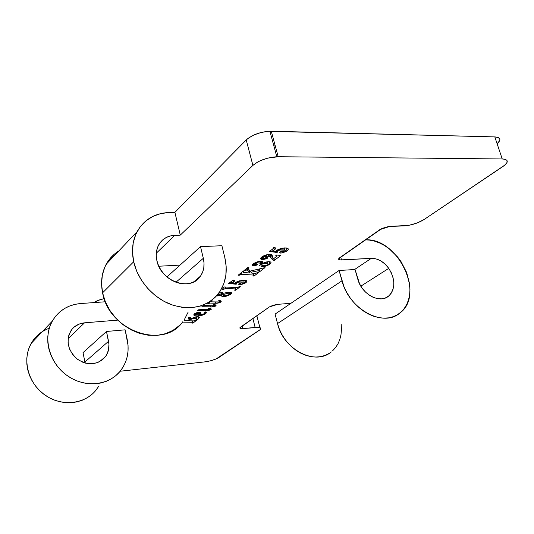 <?xml version="1.0" encoding="UTF-8"?>
<svg xmlns="http://www.w3.org/2000/svg" width="534" height="534" viewBox="0 0 534 534"><rect width="100%" height="100%" fill="white"/><g stroke="black" fill="none" stroke-linecap="round" stroke-linejoin="round"><path stroke-width="0.8" d="M499.69 140.609L497.114 143.759C501.439 139.701 500.665 137.412 494.804 136.904L268.001 131.317L260.859 132.552L253.917 134.982L248.277 138.213L246.227 139.975L252.909 165.393C258.897 160.427 266.853 157.543 276.792 156.742L278.194 156.722L271.279 131.224L269.884 131.224C259.998 131.918 252.108 134.835 246.227 139.975L174.898 212.358L169.385 212.485L160.734 213.58L152.744 216.444L145.729 220.996L139.975 227.097L135.736 234.519L133.2 243.003L132.505 252.202L133.694 261.76L102.581 292.819L133.694 261.76L136.731 271.272L141.51 280.35L147.838 288.607L155.447 295.702L164.011 301.343L173.17 305.301L182.541 307.43L191.753 307.677L200.424 306.049L208.227 302.638L214.875 297.618L220.142 291.197L223.839 283.641L225.862 275.244L226.162 266.332L224.747 257.221C228.005 271.239 225.869 283.414 218.333 293.76C206.832 307.157 191.192 310.801 171.421 304.694C153.265 298.065 137.825 280.53 133.694 261.76C131.357 250.586 132.499 240.547 137.111 231.649C144.107 219.487 154.867 213.099 169.385 212.485L174.898 212.358L180.278 235.12L252.909 165.393L246.227 139.975L174.898 212.358L180.278 235.12L170.333 235.941L166.281 237.47L162.743 239.853L159.873 243.003L157.777 246.808L156.555 251.127L156.248 255.786L156.883 260.605L158.444 265.385L160.854 269.95L164.038 274.102L167.856 277.68L172.155 280.537L176.761 282.573L181.493 283.694L186.159 283.881L190.578 283.12L194.59 281.445L198.027 278.942L200.771 275.704L202.72 271.866L203.814 267.574L204.015 262.988L203.321 258.289L175.933 282.279L203.321 258.289L200.504 246.641L166.942 276.926L200.504 246.641L221.897 245.72L224.747 257.221L221.897 245.72L200.504 246.641L203.321 258.289C204.862 265.091 203.908 271.045 200.457 276.165C190.758 291.891 160.774 281.578 156.883 260.605C155.588 254.538 156.282 249.138 158.972 244.398C162.503 238.731 167.763 235.701 174.751 235.32L156.295 253.216L174.751 235.32L180.278 235.12L252.909 165.393L257.628 162.056L260.705 160.54L267.714 158.137L278.194 156.722L502.234 158.958L504.33 159.125L506.906 160.3L507.06 162.403L504.81 165.099L424.043 219.547L417.208 222.952L408.971 225.315L388.699 226.509L381.964 228.445L338.763 258.656L339.11 259.724L341.533 259.998L371.304 258.349L354.549 269.536L371.304 258.349L375.969 258.856L380.682 260.819L385.054 264.076L388.765 268.362L391.228 272.614L392.931 277.133L393.778 281.705L393.732 286.111L392.784 290.136L390.975 293.58L388.392 296.27L385.147 298.059L381.409 298.86L377.358 298.619L373.193 297.338L369.127 295.088L365.383 291.964L362.132 288.14L359.562 283.801L355.043 269.503L339.083 270.491L343.989 286.678L346.713 292.358L350.077 297.738L354.015 302.691L358.434 307.11L363.22 310.881L368.266 313.932L373.46 316.188L378.679 317.603L383.806 318.157L388.719 317.843L393.318 316.669L397.503 314.673L401.188 311.916L404.291 308.452L406.761 304.373L408.55 299.761L409.625 294.728L409.965 289.381L409.585 283.834L406.688 272.58L401.194 261.88L397.616 257.014L389.132 248.724L384.407 245.473L379.474 242.917L374.441 241.101L369.415 240.08L365.249 239.853C397.837 237.557 425.451 294.668 399.959 312.964C383.472 327.836 349.009 309.286 341.974 280.831L277.526 323.577L275.083 314.099L339.083 270.491L275.083 314.099L277.526 323.577C283.38 349.636 315.267 365.97 331.287 351.913M179.384 325.513L172.976 330.359L165.493 333.697L157.21 335.359L148.452 335.259L139.561 333.376L130.903 329.772L122.833 324.572L115.698 317.977L109.79 310.274L105.358 301.77L102.581 292.819C109.083 331.294 163.724 349.803 182.741 321.808M259.878 327.649L255.132 327.442L252.876 318.478L255.132 327.442L242.756 328.59L242.116 326.007L242.756 328.59L240.267 328.477L240.5 327.142L269.423 306.903L277.667 304.353L290.957 303.285L277.667 304.353L273.101 305.274L269.423 306.903L239.826 327.843L240.026 328.363L241.835 328.644L258.456 327.382L260.779 328.357L260.225 329.571L216.016 359.002L210.503 360.804L204.589 361.905L120.163 371.23L204.589 361.905C210.456 361.097 215.102 359.696 218.539 357.7L259.33 330.279C261.079 329.057 261.26 328.183 259.878 327.649L256.854 315.694M31.533 379.834L30.932 378.659L31.533 379.834M68.078 338.796L84.532 322.83L117.747 320.113L84.532 322.83L68.078 338.796M180.045 265.104L158.812 266.232L180.045 265.104M194.363 313.945L193.835 314.746L194.276 315.567L197.139 316.055L201.578 315.514L205.61 313.818L206.424 312.69L205.677 311.889L204.676 312.257L205.33 312.804L204.922 313.591L201.932 314.613L200.016 314.793L201.104 313.064L200.03 312.21L197.179 312.517L195.017 313.431M214.254 305.188L213.146 304.921L214.081 304.527L215.262 304.794L215.696 306.055L215.402 304.841L215.696 306.055L212.552 306.97L212.272 305.822L212.552 306.97L210.923 307.017L210.623 305.762L210.923 307.017L201.885 306.723L213.406 306.87L216.07 305.608L215.803 305.034L214.081 304.527L213.146 304.921L214.835 305.455L214.087 305.815L203.407 305.521L214.087 305.815L214.815 305.655L214.575 304.614L214.761 305.401L214.101 304.527M220.502 292.171L222.711 292.412L223.018 293.333L222.378 292.278L220.502 292.171M216.504 296.063L221.563 295.062L221.517 296.01L222.151 296.497L226.016 296.317L230.281 294.641L231.502 293.6L231.502 292.685L228.525 292.211L223.018 293.333L222.811 292.485L223.018 293.333L228.525 292.211L230.822 292.338C231.976 292.725 231.97 293.366 230.815 294.267L230.308 292.238L230.815 294.267L224.053 296.617L223.833 295.736L224.053 296.617L222.197 296.51L221.537 293.813M233.545 282.126L234.433 280.777L233.138 280.003L228.619 283.487L235.975 284.215L236.842 283.894L236.195 283.507L236.362 282.96L238.358 282.072L244.412 282.159L244.779 282.813L243.317 283.641L242.536 283.748L242.616 283.067L241.628 282.933L238.852 283.841L238.778 284.509L241.335 284.522L244.832 283.354L246.608 281.899L246.781 281.171L246.294 280.577L244.098 280.176L238.277 281.138L235.941 282.286L234.867 283.547L231.609 283.28L233.545 282.126L233.018 280.01L231.656 281.565L228.585 283.481L235.975 284.215L236.789 283.948L236.515 282.826L239.659 281.885L244.145 282.079L244.552 283.04L243.517 283.567L242.556 283.761L242.403 282.973L241.628 282.933L238.852 283.841L238.992 284.589L240.307 284.642L245.8 282.726C247.175 281.598 247.129 280.804 245.66 280.343L242.81 280.216L235.674 282.479L234.867 283.547L231.609 283.28L233.545 282.126C234.733 281.164 234.733 280.477 233.538 280.056L233.031 280.01L233.545 282.126M260.372 261.28L257.221 261.86L253.71 263.436L252.308 264.751L252.288 265.311L253.016 265.778L256.907 265.111L257.388 264.664L256.901 264.343L253.31 264.57L254.965 263.382L257.455 262.861L260.966 263.289L260.859 264.083L259.391 265.458L263.749 263.462L266.586 263.396L268.215 263.903L267.868 264.724L265.972 265.625L264.343 265.091L261.867 265.685L261.066 266.359L261.76 266.766L265.712 266.199L269.263 264.637L270.845 263.229L270.985 262.388L270.171 261.807L266.279 261.96L262.147 263.482L262.668 261.72L260.372 261.28L253.129 263.863L252.402 265.465L253.103 265.798L257.148 264.944L257.041 264.363L256.3 264.337L253.49 264.871L253.79 264.05L257.708 262.848L260.826 263.169L260.445 264.464L259.29 265.445L262.815 263.676L267.955 263.723L267.868 264.724L266.499 265.451L265.298 265.712L264.11 265.098L261.373 265.992L261.486 266.726L262.554 266.766L269.857 264.21C271.412 263.015 271.419 262.194 269.877 261.733L268.348 261.667L262.147 263.482C263.122 262.488 263.022 261.78 261.847 261.346L260.372 261.28M274.456 249.905L275.571 248.337L274.336 247.389L272.574 249.191L269.156 251.387L276.679 252.448L277.62 252.095L277.006 251.614L277.259 250.98L279.456 249.979L285.71 250.246L285.997 251.04L284.362 251.975L283.534 252.081L283.714 251.274L283.053 251.093L279.963 251.914L279.382 252.729L281.098 253.076L285.977 251.674L287.779 250.319L288.307 249.151L286.791 248.023L282.266 248.136L278.047 249.491L275.624 251.627L272.28 251.227L274.456 249.905L273.822 247.489L274.456 249.905C275.918 248.731 275.938 247.896 274.523 247.402L273.702 247.562L272.574 249.191L269.276 251.414L276.679 252.448L277.56 252.161L277.44 250.826L280.831 249.799L284.689 249.985C286.05 250.126 286.391 250.566 285.73 251.294L283.688 252.108L283.327 251.12L282.713 251.093L279.709 252.088L280.016 253.043L281.098 253.076L287.065 250.96C288.874 249.465 288.714 248.47 286.584 247.983L284.335 247.909L276.612 250.393L275.624 251.627L272.28 251.227L274.456 249.905M272.42 256.32L272.046 255.105L271.245 254.591L267.1 254.698L261.927 256.901L260.726 258.049L260.899 259.144L263.362 259.484L266.68 258.703L267.834 257.889L267.454 257.475L262.935 258.683L262.04 258.476L262.047 257.962L264.443 256.6L268.008 256.193L269.937 256.654L272.173 259.391L274.456 260.332L280.724 255.499L276.432 254.985L275.791 255.479L276.952 256.113L273.328 258.963L272.667 258.069L272.14 255.245L272.42 256.32L271.659 254.771L269.276 254.398C265.979 254.771 263.429 255.679 261.627 257.128C260.198 258.256 260.218 259.023 261.687 259.437L263.082 259.504L267.541 258.209L267.454 257.475L266.82 257.448L262.441 258.663L262.468 257.548L266.893 256.193L268.849 256.293L270.164 256.807L273.428 260.258L274.456 260.332L280.724 255.499L276.432 254.985L275.791 255.479L276.786 256.287L273.328 258.963L272.42 256.32M239.119 275.304L241.321 274.256L253.49 275.063L253.81 275.25L253.023 276.011L254.024 276.065L258.983 272.247L257.982 272.186L255.859 273.361L251.728 273.094L251.033 272.247L259.617 270.464L258.943 271.446L259.945 271.506L265.018 267.601L250.099 271.105L248.323 268.862L248.911 267.554L247.876 267.487L243.878 270.658L247.442 269.924L250.066 272.981L243.397 272.514L243.103 272.207L243.891 271.526L242.877 271.452L238.084 275.25L239.119 275.304L238.938 274.576L239.119 275.304L241.488 274.269L253.57 275.083L253.023 276.011L254.024 276.065L258.983 272.247L257.982 272.186L255.859 273.361L251.728 273.094L251.033 272.247L259.617 270.464L258.943 271.446L259.945 271.506L265.018 267.601L250.099 271.105L248.544 269.203L248.911 267.554L247.876 267.487L243.878 270.658L247.255 269.864L250.066 272.981L243.337 272.5L243.891 271.526L242.877 271.452L238.084 275.25L239.119 275.304M222.164 289.575L223.165 289.622L225.522 288.407L235.494 288.927L235.821 289.241L234.66 290.182L235.621 290.249L240.313 286.631L239.332 286.578L237.33 287.639L223.993 286.945L222.164 289.575L223.165 289.622L225.522 288.407L235.641 288.954L234.66 290.182L235.621 290.249L240.313 286.631L239.332 286.578L237.456 287.632L223.993 286.945L222.164 289.575M219.654 301.169L218.379 300.862L219.521 300.448L221.029 301.083L220.769 302.151L220.422 300.722L220.769 302.151L217.245 303.232L216.958 302.05L217.245 303.232L215.729 303.272L215.422 302.004L215.729 303.272L209.608 303.072L209.341 301.957L209.608 303.072L208.454 303.979L208.287 303.305L208.454 303.979L207.506 303.919L208.627 303.038L207.506 303.919L208.454 303.979L209.608 303.072L216.457 303.272L219.247 302.865L221.203 301.55L219.521 300.448L218.379 300.862L220.215 301.403L219.581 301.964L211.164 301.857L212.398 300.882L211.451 300.822L210.176 301.823L211.451 300.822L212.398 300.882L211.164 301.857L218.847 302.044L220.288 301.743L219.481 300.462M209.542 308.919L208.347 308.639L209.275 308.245L210.523 308.525L210.91 309.74L210.623 308.565L210.91 309.74L207.793 310.641L207.526 309.52L207.793 310.641L206.171 310.695L205.877 309.473L206.171 310.695L197.173 310.434L208.64 310.541L211.27 309.299L210.997 308.745L209.275 308.245L208.347 308.639L210.036 309.153L209.308 309.513L198.668 309.259L209.308 309.513L210.022 309.353L209.381 308.265M190.591 317.243L190.298 318.905L189.87 317.103L190.298 318.905L196.766 316.742L199.028 316.876L198.354 318.952L197.82 316.702L198.354 318.952L192.954 323.11L192.434 320.907L192.954 323.11L191.993 323.11L192.641 322.336L192.213 322.276L191.893 320.894L192.213 322.276L182.501 322.109L192.387 322.289L192.714 322.516L191.993 323.11L192.954 323.11L198.721 318.644L199.416 317.203L198.101 316.715L195.371 316.929L190.298 318.905L191.012 317.863L190.271 317.156M118.815 250.947C113.468 254.224 109.263 258.663 106.186 264.27C101.7 272.781 100.499 282.292 102.581 292.819L101.573 283.801L102.341 275.083L104.851 267.02L108.969 259.911L114.51 254.037M188.135 312.143L184.497 319.352M105.478 356.632C108.636 352.153 109.657 347.04 108.549 341.299L84.913 361.999L83.024 352.634L106.486 331.467L83.024 352.634L85.093 363.02L84.913 361.999L108.549 341.299L106.486 331.467L125.136 329.832L127.225 339.557C129.568 351.419 127.292 361.878 120.397 370.936C108.769 385.735 84.512 388.185 66.95 375.449C49.275 362.893 42.687 337.975 52.219 321.221C58.573 310.581 68.032 304.687 80.607 303.539L105.365 301.777L80.607 303.539L74.934 304.373L69.52 306.049L64.48 308.539L59.935 311.803L55.983 315.768L52.712 320.36L50.216 325.48L48.547 331.02L47.753 336.861L47.853 342.868L48.868 348.909L50.763 354.836L53.5 360.517L57.025 365.823L61.25 370.616L66.076 374.801L71.396 378.279L77.076 380.969L82.997 382.811L89.004 383.772L94.972 383.839L100.766 383.018L106.259 381.336L111.332 378.833L115.885 375.576L119.81 371.644L123.047 367.132L125.523 362.132L127.199 356.765L128.047 351.132L128.053 345.358L125.136 329.832L106.486 331.467L108.956 344.29L108.469 350.144L106.286 355.437L102.568 359.709L97.622 362.579L91.868 363.787L85.8 363.207L82.817 362.252L77.276 359.115L72.724 354.576L69.553 349.042L68.058 343.008L68.359 337.007L69.173 334.191L72.043 329.218L74.032 327.175L78.878 324.178L84.532 322.83C78.485 323.444 73.852 326.234 70.642 331.193L70.642 331.193C65.729 341.606 68.092 351.018 77.717 359.442C88.611 365.89 97.869 364.949 105.478 356.632L99.377 361.798M341.213 324.458L341.446 329.892L340.966 334.851L339.798 339.531L337.975 343.829L335.519 347.654L332.482 350.918M328.917 353.541L324.912 355.47L320.54 356.652L315.894 357.052L311.075 356.652L306.202 355.457L301.37 353.495L296.704 350.798L292.298 347.42L288.267 343.455L284.695 338.977L281.678 334.09L279.269 328.917L277.526 323.577L341.974 280.831L339.083 270.491L355.043 269.503L357.793 279.182C361.611 294.354 380.101 304.166 388.825 295.916C395.494 288.674 395.474 279.489 388.765 268.362L360.844 286.164L388.765 268.362C383.799 261.667 377.979 258.329 371.304 258.349L339.858 259.938C338.249 259.604 338.229 258.843 339.784 257.668L379.894 229.607L389.9 226.409L404.031 225.915C411.293 225.335 417.962 223.212 424.043 219.547L502.888 166.541C508.909 162.042 508.688 159.512 502.234 158.958L494.804 136.904L502.234 158.958L278.194 156.722L271.279 131.224L494.804 136.904L498.482 137.618L499.904 139.401M340.699 257.028L341.533 259.998L340.699 257.028M102.715 359.582L102.608 359.062L102.715 359.582M49.268 328.216C41.405 331.1 35.371 336.173 31.172 343.429C21.941 359.509 28.042 383.165 44.829 394.953C61.503 406.908 84.726 404.371 96.007 390.16M47.833 328.77L42.994 331.2M34.81 338.189L31.653 342.601L29.223 347.514L27.588 352.814L26.78 358.387L26.84 364.108L27.755 369.855L29.524 375.482L32.1 380.862L35.424 385.875L39.423 390.407L44.002 394.346L49.055 397.603L54.461 400.113L60.102 401.815L65.842 402.676L71.549 402.683L77.103 401.848L82.376 400.193L87.256 397.763L91.641 394.619M95.439 390.841L98.583 386.503M271.879 249.698L272.28 251.227L271.879 249.698M286.264 247.943L287.065 250.96L286.264 247.943M280.697 251.554L281.098 253.076L280.697 251.554M280.497 248.55L280.831 249.799L280.497 248.55M277.213 249.965L277.44 250.826L277.213 249.965M276.225 250.733L276.679 252.448L276.225 250.733M275.758 251.347L275.985 252.215L275.758 251.347M275.831 251.641L276.165 251.681L275.831 251.641M273.969 258.469L274.456 260.332L273.969 258.469M270.391 255.045L272.46 256.861L270.124 254.651M269.937 254.391L270.805 257.702L269.937 254.391M269.536 254.391L270.164 256.807L269.536 254.391M266.539 254.831L266.893 256.193L266.539 254.831M262.247 256.674L262.468 257.548L262.247 256.674M267.347 257.455L267.541 258.209L267.347 257.455M262.875 258.683L263.082 259.504L262.875 258.683M260.792 257.955L261.333 259.35M261.587 261.306L262.147 263.482L261.587 261.306M269.196 261.66L269.857 264.21L269.196 261.66M262.234 265.518L262.554 266.766L262.234 265.518M267.447 261.753L267.955 263.723L267.447 261.753M264.39 262.508L264.617 263.375L264.39 262.508M262.695 263.222L262.815 263.676L262.695 263.222M260.752 261.266L261.54 264.31L260.752 261.266M260.779 264.17L260.946 264.797L260.779 264.17M260.612 264.33L260.766 264.944L260.612 264.33M259.431 265.098L259.524 265.451L259.431 265.098M260.338 261.286L260.826 263.169L260.338 261.286M257.441 261.793L257.708 262.848L257.441 261.793M253.643 263.482L253.79 264.05L253.643 263.482M256.994 264.357L257.148 264.944L256.994 264.357M253.91 264.844L254.164 265.852L253.91 264.844M252.255 264.891L252.402 265.465L252.255 264.891M243.217 271.479L243.344 271.966L243.217 271.479M249.358 270.204L250.066 272.981L249.358 270.204M248.243 268.495L247.602 267.708L248.243 268.495M247.182 268.035L247.716 270.131L247.182 268.035M246.561 268.535L246.888 269.837L246.561 268.535M244.999 269.77L245.186 270.504L244.999 269.77M244.726 269.984L244.912 270.725L244.726 269.984M259.758 270.798L259.945 271.506L259.758 270.798M259.29 269.169L259.617 270.464L259.29 269.169M258.81 269.269L259.137 270.538L258.81 269.269M250.713 270.978L251.033 272.247L250.713 270.978M253.296 273.201L254.024 276.065L253.296 273.201M252.809 273.168L253.283 275.043L252.809 273.168M250.893 271.686L249.718 271.606L250.893 271.686M241.128 272.841L241.488 274.269L241.128 272.841M240.834 273.074L241.128 274.262L240.834 273.074M239.499 274.136L239.679 274.863L239.499 274.136M231.255 281.859L231.609 283.28L231.255 281.859M245.179 280.257L245.8 282.726L245.179 280.257M239.966 283.287L240.307 284.642L239.966 283.287M239.386 280.791L239.659 281.885L239.386 280.791M236.322 282.039L236.515 282.826L236.322 282.039M235.567 282.573L235.975 284.215L235.567 282.573M235.053 283.133L235.28 284.028L235.053 283.133M235.447 289.575L235.621 290.249L235.447 289.575M234.96 287.519L235.307 288.907L234.96 287.519M225.181 287.005L225.522 288.407L225.181 287.005M224.954 286.992L225.301 288.407L224.954 286.992M223.606 287.252L224.02 288.954L223.606 287.252M222.972 288.834L223.165 289.622L222.972 288.834M217.011 296.03L216.884 295.516L217.011 296.03L221.563 295.062L221.283 293.894L222.197 296.51M217.204 295.175L221.83 293.72L221.403 293.073L219.634 292.926L219.481 292.298L219.634 292.926L218.9 293.006L221.243 293.012L221.83 293.72L217.178 295.182M222.838 294.648L226.636 293.546L226.369 292.458L226.636 293.546L228.472 293.246L228.225 292.238L228.472 293.246L229.867 293.32L229.86 294.368L225.401 295.763L223.492 295.662L222.251 292.245L222.838 294.648L228.472 293.246L230.061 293.386L230.314 293.874L228.652 295.035L225.695 295.736L223.566 295.682L222.838 294.648M200.016 314.793L200.617 312.337L198.962 312.203L194.696 313.658C193.555 314.599 193.535 315.287 194.636 315.734L198.555 315.994L205.61 313.818L206.424 312.69L205.677 311.889L204.676 312.257L204.922 313.591L200.016 314.793L199.396 312.183L200.016 314.793M205.189 312.07L205.61 313.818L205.189 312.07M199.536 312.791L199.048 312.864L199.536 312.791M198.281 314.826L198.555 315.994L198.281 314.826M198.982 314.826L195.537 314.539L195.317 313.959L197.193 313.431L196.986 312.57L197.193 313.431L199.255 313.725L198.895 312.21L198.982 314.826L196.212 314.693L195.15 314.152L196.686 313.491L198.514 313.451L199.396 313.959L198.982 314.826M187.574 320.8L184.103 320.734L187.574 320.8L188.736 319.893L187.574 320.8M188.575 317.209L189.31 319.192L188.736 319.893L189.296 319.012L188.275 318.558M188.535 320.821L189.85 319.786L189.223 317.089L189.85 319.786L194.329 318.224L194.089 317.216L194.329 318.224L196.846 318.384L196.552 319.592L194.256 320.921L188.535 320.821L188.382 320.166L188.535 320.821L190.585 319.299L192.974 318.431L195.925 318.204L197.173 318.938L194.483 320.894L188.535 320.821M93.884 302.591L97.749 300.549L104.177 298.626C99.618 299.641 96.187 300.962 93.884 302.591M273.748 145.495L274.162 145.382M276.792 156.742L269.884 131.224M240.033 327.536L240.267 328.477M339.317 258.029L339.858 259.938M385.435 297.952L388.825 295.916M31.172 343.429L52.219 321.221M106.186 264.27L137.111 231.649M200.457 276.165L193.628 281.952M280.016 253.043L279.756 252.055M283.327 251.12L283.541 251.928M284.689 249.985L284.141 247.916M276.365 252.435L275.985 251M268.849 256.293L268.375 254.478M262.214 257.775L261.98 256.861M261.687 259.437L261.186 257.508M261.486 266.726L261.306 266.045M267.187 263.482L266.766 261.86M260.131 262.922L259.718 261.333M253.383 264.443L253.216 263.789M253.103 265.798L252.702 264.237M243.224 272.066L243.077 271.466M247.255 269.864L246.855 268.295M259.811 270.471L259.464 269.136M253.57 275.083L253.083 273.188M238.992 284.589L238.811 283.874M242.523 283.621L242.356 282.967M244.145 282.079L243.671 280.183M235.547 284.188L235.234 282.9M235.641 288.954L235.287 287.532M221.243 293.012L221.029 292.145M229.867 293.32L229.587 292.185M194.636 315.734L194.249 314.065M198.915 313.551L198.601 312.236M192.641 322.336L192.307 320.901M196.846 318.384L196.465 316.775"/></g></svg>
